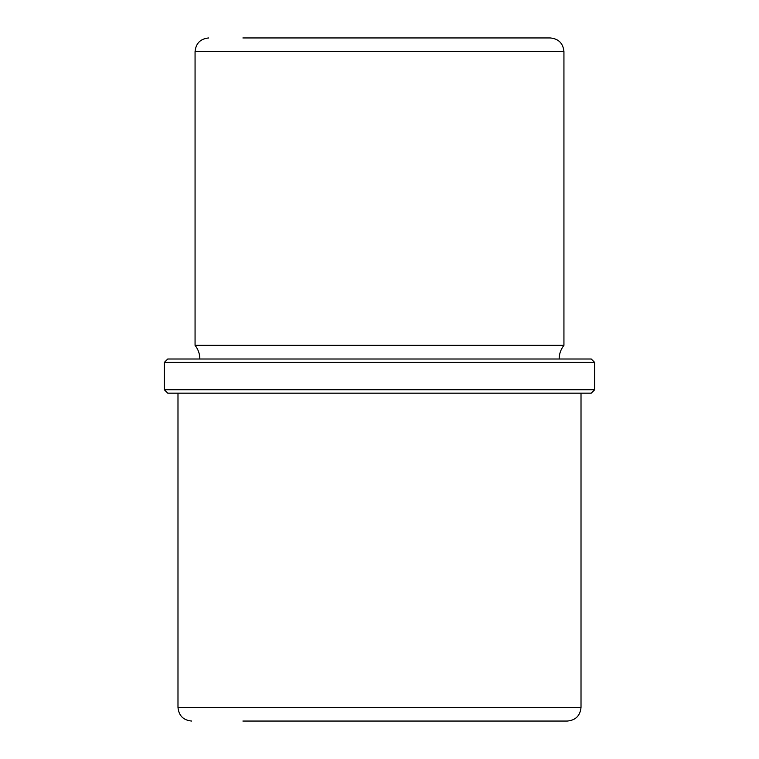 <?xml version="1.0" encoding="UTF-8"?>
<svg xmlns="http://www.w3.org/2000/svg" width="759" height="759" viewBox="0 0 759 759"><rect width="100%" height="100%" fill="white"/><g stroke="black" fill="none" stroke-linecap="round" stroke-linejoin="round"><path stroke-width="1.14" d="M529.365 37.95L516.12 37.95M242.88 37.95L550.275 37.95C558.577 38.756 563.131 43.31 563.937 51.612L195.063 51.612C195.869 43.31 200.423 38.756 208.725 37.95M199.845 359.007C199.797 353.912 198.203 349.358 195.063 345.345L563.937 345.345L563.937 51.612M193.659 359.007L591.261 359.007L594.676 362.423L164.323 362.423L167.739 359.007L193.659 359.007M594.676 389.747L591.261 393.162L167.739 393.162L164.323 389.747L594.676 389.747L594.676 362.423M242.88 721.05L567.352 721.05C575.654 720.244 580.208 715.69 581.014 707.388L581.014 393.162M544.355 721.05L259.606 721.05M191.648 721.05C183.346 720.244 178.792 715.69 177.986 707.388L581.014 707.388M195.063 345.345L195.063 51.612M559.155 359.007C559.203 353.912 560.797 349.358 563.937 345.345M164.323 389.747L164.323 362.423M177.986 707.388L177.986 393.162"/></g></svg>
